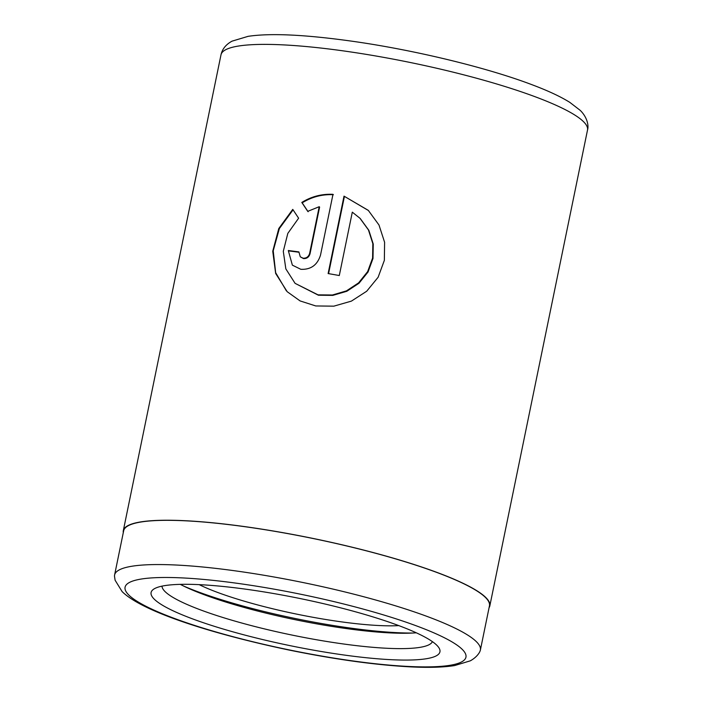 <?xml version="1.0" encoding="UTF-8"?>
<svg xmlns="http://www.w3.org/2000/svg" width="702" height="702" viewBox="0 0 702 702"><rect width="100%" height="100%" fill="white"/><g stroke="black" fill="none" stroke-linecap="round" stroke-linejoin="round"><path stroke-width="1.05" d="M360.31 218.62L368.84 230.309L373.245 244.059L372.999 258.468L368.05 271.99L358.985 283.266L346.814 291.277L332.809 295.384L318.418 295.226L295.086 283.354L318.032 294.849L332.432 294.998L346.437 290.882L358.599 282.871L367.655 271.595L372.595 258.073L372.841 243.664L368.445 229.931L359.959 218.269L352.307 212.162L339.294 275.535A187.074 30.555 -168.4 0 0 328.124 273.569L344.015 196.139L368.278 210.346L378.983 225L384.599 242.26L384.354 260.337L378.124 277.255L366.69 291.242L351.395 301.123L333.81 306.169L315.751 305.949L300.087 300.921L287.188 291.699L275.658 273.455L272.745 251.237L278.791 228.519L292.76 209.38L298.613 218.199L287.811 233.397L283.292 251.316L285.837 268.884L295.086 283.354M368.462 210.53L344.015 196.139M319.217 206.713L319.603 207.099L310.012 253.817C308.985 257.143 306.809 258.731 303.492 258.582L300.272 256.809L303.106 258.204C306.423 258.345 308.599 256.757 309.626 253.431L319.217 206.713L307.739 211.346L301.799 202.448C311.363 196.516 321.753 193.813 332.985 194.322L320.516 255.107C317.401 265.049 310.837 269.779 300.825 269.305L292.374 265.154L288.303 250.526A187.074 30.555 11.6 0 1 298.894 251.904L300.28 256.8M480.379 650.07L489.452 605.852A186.706 30.493 -168.4 0 0 485.503 597.507A186.706 30.493 -168.4 0 0 290.365 534.082A186.706 30.493 -168.4 0 0 123.675 530.765L114.593 574.991A186.706 30.493 11.6 0 1 281.283 578.308A186.706 30.493 11.6 0 1 476.43 641.733A186.706 30.493 11.6 0 1 480.379 650.07A186.706 30.493 11.6 0 1 479.984 651.254C479.51 652.658 476.79 657.265 470.287 660.836L454.589 665.575C443.392 667.339 428.869 667.777 411.047 666.9C375.605 665.048 334.696 659.38 288.311 649.894C210.346 633.458 142.085 611.442 122.122 591.602L115.102 580.221L114.496 576.228A186.706 30.493 11.6 0 1 114.593 574.991M436.811 645.243A147.438 24.079 11.6 0 1 438.741 647.516A147.438 24.079 11.6 0 1 320.209 651.324A147.438 24.079 11.6 0 1 154.203 599.122A147.438 24.079 11.6 0 1 153.878 589.039A147.438 24.079 11.6 0 1 294.708 597.455A147.438 24.079 11.6 0 1 436.811 645.243M162.022 586.135A138.083 22.552 -168.4 0 0 165.023 591.549A138.083 22.552 -168.4 0 0 307.09 638.039A138.083 22.552 -168.4 0 0 432.397 641.628M489.066 607.739A187.074 30.555 -168.4 0 0 489.821 605.923A187.074 30.555 -168.4 0 0 485.863 597.569A187.074 30.555 -168.4 0 0 290.33 534.011A187.074 30.555 -168.4 0 0 123.306 530.686A187.074 30.555 -168.4 0 0 123.289 532.66M416.286 632.8A138.083 22.552 11.6 0 1 295.981 619.866A138.083 22.552 11.6 0 1 180.317 584.362M333.371 194.708C322.209 194.173 311.82 196.885 302.193 202.834L308.125 211.732M298.833 252.229A185.205 30.247 -168.4 0 0 288.697 250.921L288.303 250.526M293.067 209.845L279.361 228.562L273.218 250.798L275.658 272.683L286.407 290.891M344.401 196.525L328.571 273.648M183.538 586.003A147.789 24.14 -168.4 0 0 412.679 633.037M398.789 625.614A119.726 19.551 11.6 0 1 199.219 584.652M583.546 121.709A187.074 30.555 -168.4 0 0 388.013 58.161A187.074 30.555 -168.4 0 0 220.99 54.835C222.236 49.07 225.912 44.516 232.002 41.172L248.087 36.346C270.884 32.915 306.704 34.696 355.545 41.708C416.576 50.562 487.144 67.699 531.633 84.582C547.736 90.602 560.477 96.543 569.857 102.395L580.229 110.372C587.205 117.19 588.943 125.658 587.504 130.072A187.074 30.555 -168.4 0 0 583.546 121.709M462.258 649.394A173.982 28.413 -168.4 0 0 259.819 586.714A173.982 28.413 -168.4 0 0 128.756 594.971A173.982 28.413 -168.4 0 0 331.195 657.66A173.982 28.413 -168.4 0 0 462.258 649.394M123.306 530.686L220.99 54.835M489.821 605.923L587.504 130.072"/></g></svg>
